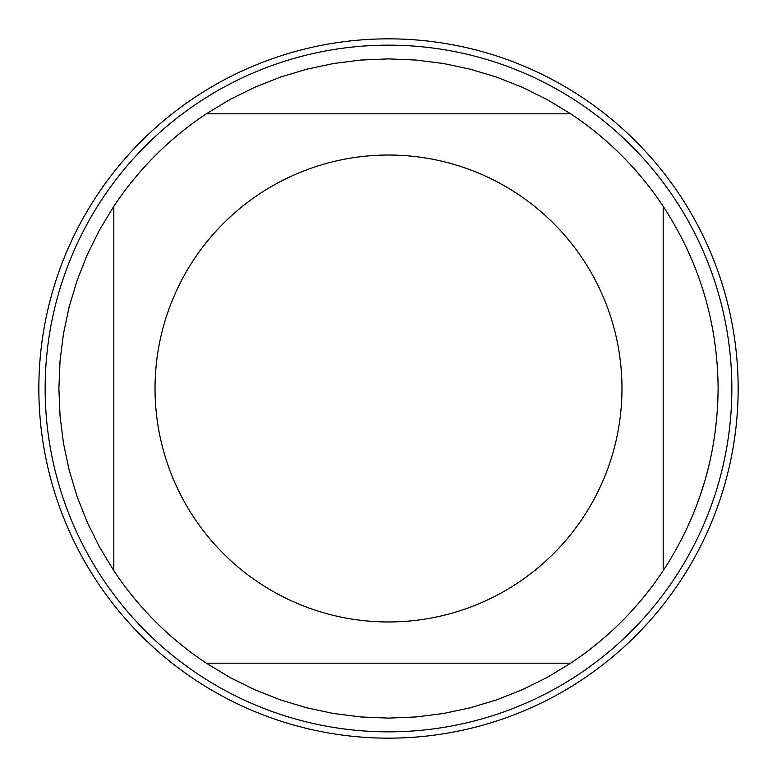 <?xml version="1.0" encoding="UTF-8"?>
<svg xmlns="http://www.w3.org/2000/svg" width="777" height="777" viewBox="0 0 777 777"><rect width="100%" height="100%" fill="white"/><g stroke="black" fill="none" stroke-linecap="round" stroke-linejoin="round"><path stroke-width="1.17" d="M38.85 388.5A349.65 349.65 0 0 1 563.325 85.693A349.65 349.65 0 0 1 563.325 691.307A349.65 349.65 0 0 1 38.85 388.5L38.85 388.5M731.847 388.5A343.347 343.347 0 0 1 388.5 731.847A343.347 343.347 0 0 1 45.153 388.5A343.347 343.347 0 0 1 388.5 45.153A343.347 343.347 0 0 1 731.847 388.5M621.979 388.5A233.479 233.479 0 0 0 321.105 164.967A233.479 233.479 0 0 0 193.939 517.56A233.479 233.479 0 0 0 621.979 388.5M570.697 113.821L547.105 99.553L522.406 87.315L496.765 77.176L470.367 69.221L443.395 63.491L416.045 60.043L388.5 58.887L360.955 60.043L333.605 63.491L306.633 69.221L280.235 77.176L254.594 87.315L229.895 99.553L206.303 113.821A329.613 329.613 0 0 0 113.821 206.303L99.553 229.895L87.315 254.594L77.176 280.235L69.221 306.633L63.491 333.605L60.043 360.955L58.887 388.5L60.043 416.045L63.491 443.395L69.221 470.367L77.176 496.765L87.315 522.406L99.553 547.105L113.821 570.697A329.613 329.613 0 0 0 206.303 663.179L229.895 677.447L254.594 689.685L280.235 699.824L306.633 707.779L333.605 713.509L360.955 716.957L388.5 718.113L416.045 716.957L443.395 713.509L470.367 707.779L496.765 699.824L522.406 689.685L547.105 677.447L570.697 663.179A329.613 329.613 0 0 0 663.179 570.697L663.179 206.303A329.613 329.613 0 0 0 570.697 113.821L206.303 113.821A329.613 329.613 0 0 0 113.821 206.303L113.821 570.697A329.613 329.613 0 0 0 206.303 663.179L570.697 663.179A329.613 329.613 0 0 0 663.179 570.697C699.3 515.336 717.618 454.603 718.113 388.5C717.618 322.397 699.3 261.664 663.179 206.303A329.613 329.613 0 0 0 570.697 113.821M738.15 388.5A349.65 349.65 0 0 1 213.675 691.307A349.65 349.65 0 0 1 213.675 85.693A349.65 349.65 0 0 1 738.15 388.5"/></g></svg>
